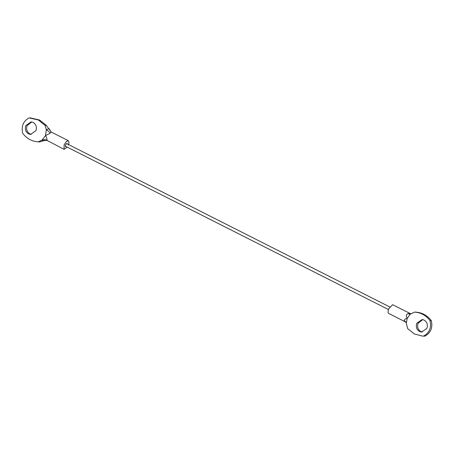 <?xml version="1.0" encoding="UTF-8"?>
<svg xmlns="http://www.w3.org/2000/svg" width="454" height="454" viewBox="0 0 454 454"><rect width="100%" height="100%" fill="white"/><g stroke="black" fill="none" stroke-linecap="round" stroke-linejoin="round"><path stroke-width="0.68" d="M423.571 319.837C426.908 321.511 428.026 324.36 426.93 328.384L421.601 332.073L419.819 331.67C416.687 329.876 415.671 327.067 416.766 323.242L422.095 319.554L423.571 319.837M422.248 332.056L421.119 331.721C417.986 329.927 416.965 327.118 418.06 323.293L422.742 319.622M415.813 312.148L414.513 312.097L415.813 312.148C422.027 312.551 427.174 315.36 431.26 320.575L431.3 320.649C432.883 327.674 430.767 332.833 424.955 336.119L422.424 336.074L414.394 333.979L407.715 328.679L406.285 323.203L407.187 318.402C405.416 318.685 404.457 319.406 404.31 320.564L405.825 322.102L388.601 313.396L387.988 312.312L388.613 309.009L392.579 304.702L410.172 313.504M407.851 313.64L410.149 314.236L407.187 318.402C405.882 316.228 406.103 314.639 407.851 313.64L410.166 313.498M431.3 320.649L429.966 320.524C425.875 315.309 420.727 312.5 414.513 312.097L410.149 314.236M423.582 336.085L424.955 336.119M404.73 321.25L405.933 322.102M424.882 336.136L422.424 336.074M430 320.598C431.584 327.623 429.467 332.782 423.656 336.068M67.305 143.935L66.976 143.385L65.444 144.991L65.484 146.653L66.006 146.517M29.13 134.112C25.793 132.437 24.675 129.589 25.77 125.565L31.105 121.876L32.881 122.279C36.014 124.073 37.035 126.882 35.94 130.707L30.605 134.395L29.13 134.112M31.258 134.378L30.429 134.163C27.092 132.489 25.974 129.64 27.07 125.616L31.752 121.944M68.418 145.11L69.065 142.357L68.055 140.632L66.153 141.693L64.088 144.94L64.076 149.326L67.305 147.175M68.429 140.723L51.189 132.012L49.838 133.442L45.519 135.547C46.688 137.715 47.182 139.333 47.012 140.394L64.076 149.326M39.487 141.903L38.187 141.852C31.973 141.449 26.826 138.64 22.74 133.425L22.7 133.351C21.117 126.325 23.233 121.167 29.045 117.881L38.312 119.97L44.986 125.27L46.285 125.321L51.206 132.018M46.325 125.366L44.986 125.27M45.468 140.235L44.22 140.768L42.006 140.155L38.232 141.847M46.858 140.615L45.428 140.235L39.543 141.903M47.012 140.394C45.372 139.44 43.703 139.361 42.006 140.155L45.519 135.547L46.342 129.583L49.145 128.76L51.189 132.012M50.133 132.784L46.342 129.583L45.014 125.315M30.276 117.875L39.606 120.021L46.285 125.321M429.966 320.524L431.26 320.575M410.24 313.538L410.762 313.742M405.927 322.096L406.285 323.203M65.2 146.109L388.42 309.526M66.505 143.532L389.719 306.944"/></g></svg>
